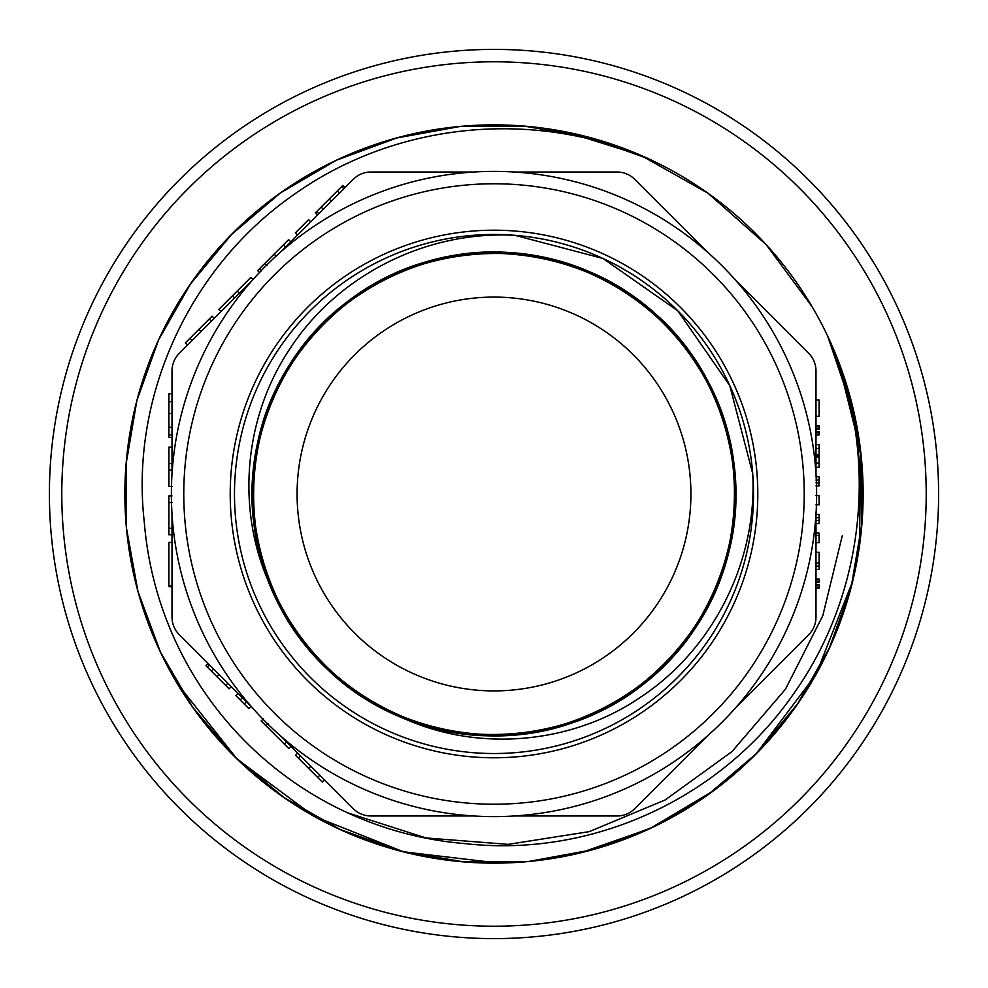 <?xml version="1.0" encoding="UTF-8"?>
<svg xmlns="http://www.w3.org/2000/svg" width="988" height="988" viewBox="0 0 988 988"><rect width="100%" height="100%" fill="white"/><g stroke="black" fill="none" stroke-linecap="round" stroke-linejoin="round"><path stroke-width="1.48" d="M252.187 280.444L179.26 353.371A24.774 24.774 0 0 0 172.011 370.883L172.011 474.018M172.011 513.982L172.011 617.117A24.774 24.774 0 0 0 179.26 634.629L252.187 707.556M280.444 252.187L353.371 179.26A24.774 24.774 0 0 1 370.883 172.011L474.018 172.011M513.982 172.011L617.117 172.011A24.774 24.774 0 0 1 634.629 179.26L707.556 252.187M280.444 735.813L353.371 808.74A24.774 24.774 0 0 0 370.883 815.989L474.018 815.989M513.982 815.989L617.117 815.989A24.774 24.774 0 0 0 634.629 808.74L707.556 735.813M815.989 513.982L815.989 617.117A24.774 24.774 0 0 1 808.74 634.629L735.813 707.556M735.813 280.444L808.74 353.371A24.774 24.774 0 0 1 815.989 370.883L815.989 474.018M354.766 633.234A196.908 196.908 0 0 0 684.202 544.968A196.908 196.908 0 0 0 443.032 303.798A196.908 196.908 0 0 0 354.766 633.234M408.427 719.511C541.659 775.135 708.347 682.14 730.836 539.658C762.613 398.51 642.805 250.754 498.323 252.842C353.692 245.851 228.994 388.901 255.694 531.211C273.417 674.693 436.029 773.11 571.583 722.376C709.68 680.596 779.001 502.88 705.704 378.416C640.99 249.581 453.591 211.667 343.861 305.23C227.969 391.347 222.769 582.154 333.759 674.273C438.845 773.703 627.096 746.187 699.096 620.921C779.001 500.163 719.746 319.877 583.76 270.132C451.355 212.074 283.68 301.562 258.041 444.02C223.399 584.081 340.761 734.455 485.207 735.035C629.023 745.224 757.351 603.507 732.985 461.371C718.165 317.753 556.787 215.792 420.888 264.142C281.728 303.687 209.209 479.575 280.11 605.471C343.108 735.862 528.358 777.013 640.595 685.536C758.154 601.371 766.873 411.514 657.514 316.691C554.799 215.359 365.585 239.429 291.287 363.3C209.048 481.724 265.327 664.442 399.967 716.115C530.976 776.741 701.085 690.106 728.946 548.575C766.046 408.76 651.882 256.534 507.449 253.175C363.176 240.726 233.156 378.947 254.447 522.17C266.76 666.233 425.495 770.714 562.888 725.155C702.468 688.611 778.445 513.674 709.927 386.506C650.129 255.312 464.311 210.345 351.098 299.685C232.044 381.343 219.62 571.842 327.053 668.086C428.286 771.418 617.475 751.041 694.156 628.59C778.569 510.932 726.168 328.535 592.17 273.688C462.026 210.666 291.127 293.745 260.103 435.128C220.201 573.793 331.77 728.477 476.093 734.529C619.427 750.151 753.004 613.4 734.047 470.424C724.686 326.373 567.26 218.36 429.644 261.548C289.151 295.881 209.839 468.633 276.134 597.481A241.196 241.196 0 0 0 390.519 711.866C468.164 753.387 568.335 746.582 640.323 697.355C713.645 649.19 757.685 560.406 752.671 473.03M752.695 473.548L729.762 385.604L677.805 310.812L602.976 258.486L514.97 235.329C427.112 230.389 338.637 274.553 290.633 347.702C241.331 420.357 234.687 519.54 276.134 597.481M310.491 677.509A259.511 259.511 0 0 0 744.668 561.172A259.511 259.511 0 0 0 426.828 243.332A259.511 259.511 0 0 0 310.491 677.509M652.438 160.587C536.323 107.964 396.027 121.425 293.3 195.019C189.461 267.291 129.873 396.768 144.31 522.257A350.826 350.826 0 0 0 465.743 843.69C592.652 857.794 721.166 798.156 793.278 694.28C866.982 591.182 879.765 450.145 827.413 335.562L849.902 396.237L861.437 459.593L861.882 523.899L851.125 587.428L829.401 647.992L797.588 703.814L756.61 753.387L707.445 795.167L651.907 827.586L591.713 849.902L528.419 861.524L463.829 861.894L400.511 851.063L340.094 829.488L284.075 797.637L234.354 756.388L192.845 707.457L160.439 652.105L137.987 591.553L126.439 528.012L126.106 463.866L136.863 400.622L158.611 339.798L190.573 283.84L231.55 234.477L280.506 192.87L336.253 160.278L396.633 138.011L459.803 126.513L524.109 126.094L587.699 136.986L648.227 158.735M842.258 535.78L822.745 615.82L785.435 689.216L731.997 751.584L665.233 799.922L589.305 831.624L508.153 844.37L425.939 837.935L347.665 812.852M214.273 318.358L212.074 316.172L198.959 329.288L189.98 338.279L192.166 340.465M189.98 338.279L185.349 342.91L187.535 345.096M253.076 279.555L250.89 277.369L237.169 291.077L239.355 293.275M237.169 291.077L232.415 295.832L234.601 298.03M232.415 295.832L218.842 309.405L221.04 311.591M290.805 241.825L288.62 239.639L274.108 254.138L257.646 270.601L259.844 272.787M297.573 235.058L295.387 232.872L308.589 219.657L310.788 221.843M345.096 187.535L342.91 185.349L315.357 212.889L317.556 215.075M297.734 753.103L295.548 755.289L317.642 777.395L319.828 775.197M317.642 777.395L322.273 782.027L324.472 779.841M263.376 718.733L261.178 720.931L284.334 744.075L286.52 741.889M284.334 744.075L288.78 748.521L290.966 746.335M265.933 725.686L268.119 723.488M250.964 706.334L248.766 708.52L235.873 695.614L238.059 693.428M240.17 699.912L242.356 697.726M208.159 663.528L205.973 665.727L207.394 667.147L229.105 688.846L231.291 686.66M819.089 399.955L815.989 399.955L819.089 399.955L819.089 416.331L815.989 416.331M815.989 429.36L819.089 429.36L819.089 428.594L815.989 428.594M819.089 428.594L819.089 426.742L815.989 426.742M819.089 426.742L819.089 425.902L815.989 425.902M815.989 434.967L819.089 434.967L819.089 434.152L815.989 434.152M819.089 434.152L819.089 432.336L815.989 432.336M819.089 432.336L819.089 431.509L815.989 431.509M815.989 467.25L819.089 467.25L819.089 448.478L815.989 448.478M819.089 448.478L819.089 444.538L815.989 444.538M819.089 455.876L815.989 455.876M819.089 463.187L815.989 463.187M815.989 476.809L819.089 476.809L819.089 485.935L815.989 485.935M819.089 482.897L815.989 482.897M815.989 495.507L819.089 495.507L819.089 504.843L815.989 504.843M815.989 514.415L819.089 514.415L819.089 523.541L815.989 523.541M819.089 520.503L815.989 520.503M815.989 542.721L819.089 542.721L819.089 535.558L815.989 535.558M819.089 535.558L819.089 533.112L815.989 533.112M815.989 569.421L819.089 569.421L819.089 566.075L815.989 566.075M819.089 566.075L819.089 563.037L815.989 563.037M819.089 563.037L819.089 552.292L815.989 552.292M815.989 582.451L819.089 582.451L819.089 581.697L815.989 581.697M819.089 581.697L819.089 579.833L815.989 579.833M819.089 579.833L819.089 578.993L815.989 578.993M815.989 588.07L819.089 588.07L819.089 587.255L815.989 587.255M819.089 587.255L819.089 585.427L815.989 585.427M819.089 585.427L819.089 584.6L815.989 584.6M168.911 586.674L172.011 586.674M172.011 585.909L168.911 585.909L168.911 542.375L172.011 542.375M172.011 495.939L168.911 495.939L168.911 534.804L172.011 534.804M168.911 528.247L172.011 528.247M168.911 502.497L172.011 502.497M172.011 447.107L168.911 447.107L168.911 486.38L172.011 486.38M168.911 463.496L172.011 463.496M168.911 470.053L172.011 470.053M168.911 413.49L168.911 437.548L172.011 437.548M172.011 393.755L168.911 393.755L168.911 413.515L172.011 413.515M144.31 522.257A350.826 350.826 0 0 0 163.489 611.658M713.781 790.585L649.943 828.586L580.166 852.94M566.532 132.059L640.644 155.24L707.976 193.203L766.145 244.616L812.21 306.885M827.722 336.253L854.99 416.936L863.03 501.509M852.644 581.364L816.051 674.409L756.005 754.042M498.977 863.104L403.561 851.841L314.172 816.372L237.034 759.019L177.235 683.511M837.589 359.076L860.622 450.936L859.498 545.746M332.437 162.094A369.142 369.142 0 0 1 863.142 494A369.142 369.142 0 0 1 141.568 603.804A369.142 369.142 0 0 1 332.437 162.094M938.6 494A444.6 444.6 0 0 1 271.7 879.036A444.6 444.6 0 0 1 271.7 108.964A444.6 444.6 0 0 1 938.6 494A444.6 444.6 0 0 1 271.7 879.036A444.6 444.6 0 0 1 271.7 108.964A444.6 444.6 0 0 1 938.6 494M230.216 494A263.784 263.784 0 0 1 625.898 265.55A263.784 263.784 0 0 1 625.898 722.45A263.784 263.784 0 0 1 230.216 494M816.619 494A322.619 322.619 0 0 1 332.697 773.394A322.619 322.619 0 0 1 332.697 214.606A322.619 322.619 0 0 1 816.619 494A322.619 322.619 0 0 1 332.697 773.394A322.619 322.619 0 0 1 332.697 214.606A322.619 322.619 0 0 1 816.619 494M198.959 329.288L201.157 331.474M209.234 319.013L211.42 321.211M259.498 268.748L261.697 270.934M264.908 263.351L267.093 265.537M274.108 254.138L276.307 256.324M283.371 244.876L285.557 247.074M316.703 211.556L318.889 213.741M321.162 207.085L323.36 209.271M329.214 199.033L331.412 201.219M337.402 190.845L339.588 193.043M341.712 186.534L343.898 188.733M308.664 768.405L310.85 766.219M298.388 758.129L300.574 755.944M244.246 703.987L246.432 701.801M225.709 685.462L227.895 683.264M216.94 676.694L219.126 674.495M211.309 671.05L213.494 668.864M207.394 667.147L209.579 664.949M819.089 454.69L815.989 454.69M819.089 456.95L815.989 456.95M819.089 480.02L815.989 480.02M819.089 517.626L815.989 517.626M168.911 401.696L172.011 401.696M168.911 427.285L172.011 427.285M168.911 434.93L172.011 434.93M926.213 494A432.213 432.213 0 0 0 277.887 119.696A432.213 432.213 0 0 0 277.887 868.304A432.213 432.213 0 0 0 926.213 494M804.232 494A310.232 310.232 0 0 0 338.884 225.338A310.232 310.232 0 0 0 338.884 762.662A310.232 310.232 0 0 0 804.232 494"/></g></svg>
